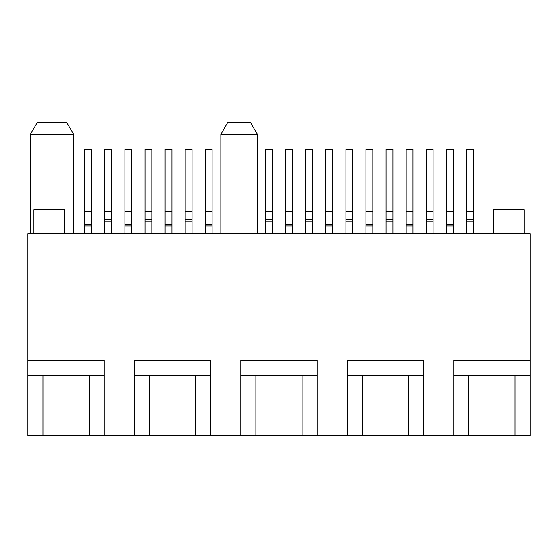 <?xml version="1.0" encoding="UTF-8"?>
<svg xmlns="http://www.w3.org/2000/svg" width="558" height="558" viewBox="0 0 558 558"><rect width="100%" height="100%" fill="white"/><g stroke="black" fill="none" stroke-linecap="round" stroke-linejoin="round"><path stroke-width="0.84" d="M257.405 134.366L220.842 134.366L227.804 122.314L250.444 122.314L257.405 134.366L257.405 233.802M30.411 134.366L37.372 122.314L66.639 122.314L73.6 134.366L30.411 134.366L30.411 233.802M73.6 134.366L73.6 233.802M104.234 375.422L104.234 435.686L89.168 435.686L89.168 375.422L104.234 375.422L104.234 360.356L27.9 360.356L27.9 233.802L530.1 233.802L530.1 435.686L453.766 435.686L453.766 375.422L468.832 375.422L468.832 435.686M64.463 233.802L64.463 209.696L33.926 209.696L33.926 233.802M42.966 375.422L42.966 435.686L27.9 435.686L27.9 375.422L89.168 375.422M134.366 435.686L134.366 375.422L149.432 375.422L149.432 435.686L104.234 435.686M134.366 375.422L134.366 360.356L210.701 360.356L210.701 435.686L195.635 435.686L195.635 375.422L149.432 375.422M195.635 375.422L210.701 375.422M240.833 435.686L240.833 375.422L255.899 375.422L255.899 435.686L210.701 435.686M240.833 375.422L240.833 360.356L317.167 360.356L317.167 435.686L302.101 435.686L302.101 375.422L255.899 375.422M302.101 375.422L317.167 375.422M347.299 435.686L347.299 375.422L362.365 375.422L362.365 435.686L317.167 435.686M347.299 375.422L347.299 360.356L423.634 360.356L423.634 435.686L408.568 435.686L408.568 375.422L362.365 375.422M408.568 375.422L423.634 375.422M453.766 375.422L453.766 360.356L530.1 360.356M515.034 435.686L515.034 375.422L468.832 375.422M515.034 375.422L530.1 375.422M453.766 435.686L423.634 435.686M408.568 435.686L362.365 435.686M302.101 435.686L255.899 435.686M195.635 435.686L149.432 435.686M89.168 435.686L42.966 435.686M27.9 360.356L27.9 375.422M524.074 233.802L524.074 209.696L493.537 209.696L493.537 233.802M227.804 122.314L220.842 134.366L220.842 233.802M473.254 233.802L473.254 149.432L466.418 149.432L466.418 233.802M453.166 233.802L453.166 149.432L446.33 149.432L446.33 233.802M433.078 233.802L433.078 149.432L426.242 149.432L426.242 233.802M392.902 233.802L392.902 149.432L386.066 149.432L386.066 233.802M352.726 233.802L352.726 149.432L345.89 149.432L345.89 233.802M312.55 233.802L312.55 149.432L305.714 149.432L305.714 233.802M272.374 233.802L272.374 149.432L265.538 149.432L265.538 233.802M192.022 233.802L192.022 149.432L185.186 149.432L185.186 233.802M151.846 233.802L151.846 149.432L145.01 149.432L145.01 233.802M111.67 233.802L111.67 149.432L104.834 149.432L104.834 233.802M412.99 233.802L412.99 149.432L406.154 149.432L406.154 233.802M372.814 233.802L372.814 149.432L365.978 149.432L365.978 233.802M332.638 233.802L332.638 149.432L325.802 149.432L325.802 233.802M292.462 233.802L292.462 149.432L285.626 149.432L285.626 233.802M212.11 233.802L212.11 149.432L205.274 149.432L205.274 233.802M171.934 233.802L171.934 149.432L165.098 149.432L165.098 233.802M131.758 233.802L131.758 149.432L124.922 149.432L124.922 233.802M91.582 233.802L91.582 149.432L84.746 149.432L84.746 233.802M473.254 221.156L466.418 221.156M473.254 211.705L466.418 211.705M473.254 219.559L466.418 219.559M453.166 225.948L446.33 225.948M453.166 211.705L446.33 211.705M453.166 224.351L446.33 224.351M433.078 221.156L426.242 221.156M433.078 211.705L426.242 211.705M433.078 219.559L426.242 219.559M392.902 221.156L386.066 221.156M392.902 211.705L386.066 211.705M392.902 219.559L386.066 219.559M352.726 221.156L345.89 221.156M352.726 211.705L345.89 211.705M352.726 219.559L345.89 219.559M312.55 221.156L305.714 221.156M312.55 211.705L305.714 211.705M312.55 219.559L305.714 219.559M272.374 221.156L265.538 221.156M272.374 211.705L265.538 211.705M272.374 219.559L265.538 219.559M192.022 221.156L185.186 221.156M192.022 211.705L185.186 211.705M192.022 219.559L185.186 219.559M151.846 221.156L145.01 221.156M151.846 211.705L145.01 211.705M151.846 219.559L145.01 219.559M111.67 221.156L104.834 221.156M111.67 211.705L104.834 211.705M111.67 219.559L104.834 219.559M412.99 225.948L406.154 225.948M412.99 211.705L406.154 211.705M412.99 224.351L406.154 224.351M372.814 225.948L365.978 225.948M372.814 211.705L365.978 211.705M372.814 224.351L365.978 224.351M332.638 225.948L325.802 225.948M332.638 211.705L325.802 211.705M332.638 224.351L325.802 224.351M292.462 225.948L285.626 225.948M292.462 211.705L285.626 211.705M292.462 224.351L285.626 224.351M212.11 225.948L205.274 225.948M212.11 211.705L205.274 211.705M212.11 224.351L205.274 224.351M171.934 225.948L165.098 225.948M171.934 211.705L165.098 211.705M171.934 224.351L165.098 224.351M131.758 225.948L124.922 225.948M131.758 211.705L124.922 211.705M131.758 224.351L124.922 224.351M91.582 225.948L84.746 225.948M91.582 211.705L84.746 211.705M91.582 224.351L84.746 224.351"/></g></svg>
